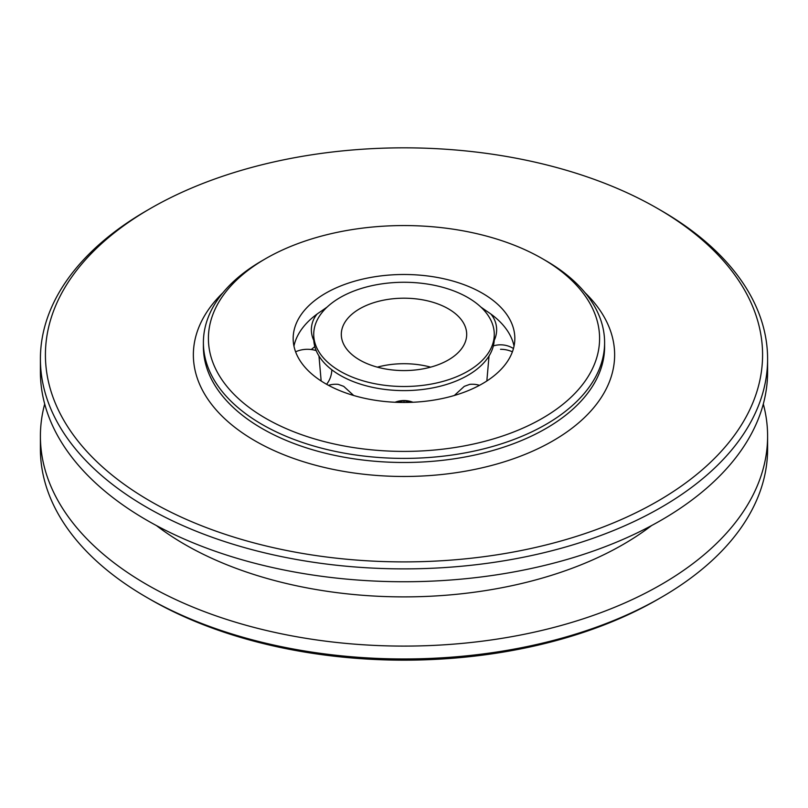 <?xml version="1.0" encoding="UTF-8"?>
<svg xmlns="http://www.w3.org/2000/svg" width="808" height="808" viewBox="0 0 808 808"><rect width="100%" height="100%" fill="white"/><g stroke="black" fill="none" stroke-linecap="round" stroke-linejoin="round"><path stroke-width="1.21" d="M150.439 208.474L146.894 210.524A363.6 209.918 0 0 0 40.4 358.954L40.4 371.821A363.6 209.918 0 0 0 146.894 520.261A363.6 209.918 0 0 0 543.148 565.772A363.6 209.918 0 0 0 767.6 371.821L767.6 358.954A363.6 209.918 0 0 0 661.106 210.524A363.6 209.918 0 0 0 661.106 210.514L657.56 208.474A358.58 207.03 0 0 0 150.439 208.474A358.58 207.03 0 0 0 150.439 501.253A358.58 207.03 0 0 0 657.56 501.253A358.58 207.03 0 0 0 657.56 208.474L661.106 210.524M40.4 358.954A363.6 209.918 0 0 0 146.894 507.394A363.6 209.918 0 0 0 543.148 552.904A363.6 209.918 0 0 0 767.6 358.954M265.691 258.631L262.146 260.681A200.606 115.817 0 0 0 203.394 342.572A200.606 115.817 0 0 0 262.146 424.473A200.606 115.817 0 0 0 480.77 449.581A200.606 115.817 0 0 0 604.606 342.572A200.606 115.817 0 0 0 545.855 260.681L542.309 258.631A195.597 112.928 0 0 0 542.299 258.631A195.597 112.928 0 0 0 265.691 258.631A195.597 112.928 0 0 0 265.701 418.332A195.597 112.928 0 0 0 542.299 418.332A195.597 112.928 0 0 0 542.309 258.631L545.855 260.681M325.624 383.729A110.837 63.994 180 0 1 293.163 338.481A110.837 63.994 180 0 1 361.59 279.366A110.837 63.994 180 0 1 482.376 293.233A110.837 63.994 180 0 1 514.837 338.481A110.837 63.994 180 0 1 446.41 397.597A110.837 63.994 180 0 1 325.624 383.729M480.861 307.05L486.578 311.08A110.837 63.994 180 0 1 514.039 346.117M353.702 395.506L343.713 386.355L338.239 384.366A24.371 24.371 0 0 0 328.502 385.335M412.817 402.273L404 400.778L395.183 402.273M404 402.475L404 400.778M479.498 385.335A24.371 24.371 0 0 0 469.761 384.366L464.287 386.355L454.298 395.506M489.032 355.985L486.84 380.992M494.274 334.391L494.274 338.481A90.274 52.116 180 0 1 438.542 386.638A90.274 52.116 180 0 1 340.168 375.336A90.274 52.116 180 0 1 313.726 338.481L313.726 334.391A90.274 52.116 0 0 0 340.168 371.236A90.274 52.116 0 0 0 438.542 382.538A90.274 52.116 0 0 0 494.274 334.391A90.274 52.116 0 0 0 467.832 297.536A90.274 52.116 0 0 0 369.458 286.234A90.274 52.116 0 0 0 313.726 334.391M359.671 359.984A62.691 36.198 180 0 1 341.309 334.391A62.691 36.198 180 0 1 380.012 300.95A62.691 36.198 180 0 1 448.329 308.797A62.691 36.198 180 0 1 466.691 334.391A62.691 36.198 180 0 1 427.988 367.822A62.691 36.198 180 0 1 359.671 359.984M430.654 367.145A62.691 36.198 0 0 0 377.346 367.145M321.16 380.992L318.968 355.985M293.961 346.117A110.837 63.994 180 0 1 321.422 311.08L327.139 307.05M314.837 346.622A110.837 63.994 0 0 0 311.312 349.541M295.597 351.813A24.371 19.897 0 0 1 307.454 349.288A24.371 19.897 0 0 1 316.211 350.621M44.693 404A363.6 209.918 0 0 0 40.4 436.179L40.4 449.046A363.6 209.918 0 0 0 146.894 597.476L150.439 599.526A358.58 207.03 0 0 0 657.56 599.526L661.106 597.476A363.6 209.918 0 0 0 767.6 449.046L767.6 436.179A363.6 209.918 0 0 0 763.308 404M150.439 599.526L146.894 597.476A363.6 209.918 0 0 0 146.894 597.486A363.6 209.918 0 0 0 661.106 597.476M40.4 436.179A363.6 209.918 0 0 0 146.894 584.608A363.6 209.918 0 0 0 543.148 630.119A363.6 209.918 0 0 0 767.6 436.179M156.398 525.553A309.858 178.891 0 0 0 184.901 544.491A309.858 178.891 0 0 0 651.601 525.553M222.897 292.759A210.636 121.614 0 0 0 255.055 440.855A210.636 121.614 0 0 0 533.26 450.884A210.636 121.614 0 0 0 585.103 292.759M203.394 342.572L203.394 346.672A200.606 115.817 0 0 0 262.146 428.563A200.606 115.817 0 0 0 480.77 453.672A200.606 115.817 0 0 0 604.606 346.672L604.606 342.572M512.403 351.813A24.371 19.897 180 0 0 500.546 349.288M513.464 348.521A24.371 24.371 0 0 0 493.355 345.905M317.16 313.999A24.371 24.371 0 0 0 313.787 340.38M326.604 384.285A24.371 24.371 0 0 0 331.825 369.781M494.213 340.38A24.371 24.371 0 0 0 490.84 313.999M412.959 402.263A24.371 24.371 0 0 0 395.041 402.263"/></g></svg>
